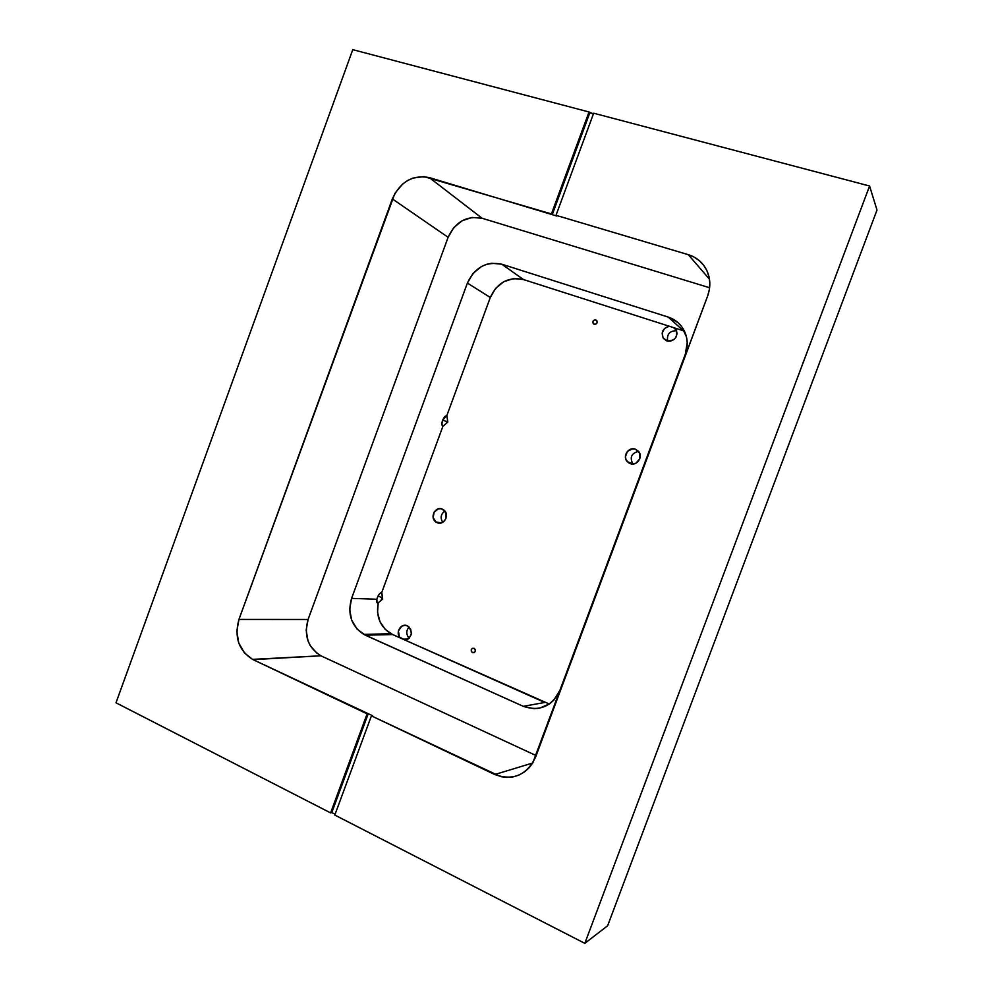 <?xml version="1.0" encoding="UTF-8"?>
<svg xmlns="http://www.w3.org/2000/svg" width="993" height="993" viewBox="0 0 993 993"><rect width="100%" height="100%" fill="white"/><g stroke="black" fill="none" stroke-linecap="round" stroke-linejoin="round"><path stroke-width="1.49" d="M442.754 522.293C440.073 517.912 440.78 514.163 444.852 511.035C440.78 514.163 440.073 517.912 442.754 522.293M437.205 522.728L435.828 521.958C429.398 517.676 435.257 505.884 442.233 509.074L445.907 512.847L445.956 518.408L444.516 520.841L441.091 522.976L436.039 522.107L433.159 517.614L434.115 512.127L438.36 508.838L440.966 508.726L443.722 509.918C450.052 514.287 444.107 525.942 437.205 522.728L439.787 523.174L437.205 522.728M667.668 341.12C666.651 334.231 669.642 330.768 676.643 330.731C669.642 330.768 666.651 334.231 667.668 341.12M544.772 702.473L523.274 706.333L544.772 702.473L404.772 639.976C412.232 637.084 413.274 632.467 407.9 626.124L405.107 625.329L401.793 626.161L398.379 631.002L399.471 636.997L404.772 639.976L392.62 634.552L365.362 635.197L392.62 634.552L385.222 629.388L379.984 621.692L377.551 612.445L378.196 602.813L382.677 599.027L382.268 597.86L381.002 600.442L382.454 597.352L382.677 599.027L381.771 592.436L442.89 426.332C441.649 425.538 441.562 423.477 442.63 420.151L441.885 424.197L442.89 426.332L447.818 422.05L447.086 421.74L446.416 423.266L447.545 420.225L447.086 421.74L447.818 422.05L446.85 415.57L490.306 297.466L467.393 283.079L490.306 297.466L495.693 288.28L503.861 281.652L513.617 278.574L523.472 279.542L501.862 264.225L523.472 279.542L669.208 326.225L664.578 328.422L662.17 332.978L663.076 337.868L666.886 340.909C675.041 340.996 678.058 337.136 675.948 329.341L674.83 328.025L669.208 326.225L683.358 330.756L668.215 317.077C674.483 319.138 679.398 322.948 682.973 328.497C687.702 336.49 688.472 345.092 685.282 354.302L559.953 690.209C551.984 706.433 539.745 711.807 523.274 706.333L363.686 634.366C351.249 625.925 347.215 613.935 351.584 598.394L467.393 283.079C474.766 267.378 486.26 261.097 501.862 264.225L668.215 317.077L501.862 264.225L491.622 263.257L486.446 264.374L481.506 266.509L473.003 273.472L467.393 283.079L351.584 598.394L349.673 609.243L351.596 620.017L357.095 629.14L365.362 635.197L523.274 706.333L534.06 708.717L539.559 708.183L549.7 703.752L553.945 700.015L559.953 690.209L685.282 354.302L687.23 342.746L686.486 336.999L681.757 326.722L677.946 322.576L668.215 317.077L683.358 330.756L674.83 328.025L676.32 330.011L677.065 333.698L675.885 337.409L674.16 339.395L670.66 341.108L668.115 341.195L663.287 338.203C660.879 332.233 662.852 328.236 669.208 326.225L523.472 279.542C508.428 276.476 497.381 282.459 490.306 297.466L446.85 415.57L444.69 416.576L442.63 420.151L446.85 415.57L447.818 422.05L442.89 426.332L381.771 592.436L379.438 593.926L377.328 597.687C378.581 594.633 379.996 592.883 381.585 592.449L382.677 599.027L378.196 602.813L376.968 601.845L376.856 599.238L376.968 601.845L378.196 602.813C375.875 616.454 380.145 626.769 390.994 633.757L400.216 637.953C394.941 632.851 400.936 622.623 407.341 625.838L410.692 629.14L411.35 634.043L409.029 638.313L404.772 639.976L549.315 704.025M673.44 327.578L676.419 330.21L673.44 327.578M632.876 463.992C629.525 457.475 631.411 453.267 638.524 451.356C631.449 453.23 629.55 457.438 632.826 463.942L632.876 463.992M630.133 463.57L627.228 461.584C622.052 456.271 628.643 446.378 635.483 449.221L639.604 453.093L639.74 458.915L635.818 463.259L631.536 463.93L628.83 462.937L626.024 459.697L625.391 456.83L627.439 451.343L632.628 448.811L635.483 449.221L638.499 451.331C643.538 456.706 636.873 466.437 630.133 463.57M409.228 638.127C406.038 634.477 405.988 630.766 409.079 626.993C405.988 630.766 406.038 634.477 409.228 638.127M405.194 639.12L405.616 639.926M407.651 639.281L403.493 639.405L407.651 639.281M594.199 324.277L593.206 323.569C592.411 321.161 593.28 319.932 595.825 319.895L597.252 321.869L596.632 323.557L595.055 324.363L593.454 323.842L592.771 322.291L593.392 320.615L594.956 319.796L596.818 320.602C597.6 323.023 596.731 324.239 594.199 324.277L593.206 323.569M472.494 652.612L472.283 652.5C470.521 649.894 471.116 648.491 474.095 648.292L475.275 649.546L475.287 651.334L474.145 652.6L472.494 652.612L471.315 651.358L471.303 649.571L472.445 648.305L474.319 648.404C476.069 651.023 475.473 652.426 472.494 652.612L474.331 652.5L472.494 652.612M382.268 597.86L378.06 596.023L382.268 597.86M447.086 421.74L442.655 420.089L447.086 421.74M253.091 659.637L367.125 713.843L330.607 812.907L115.995 702.796L352.776 49.65L589.023 111.986L551.425 213.929L423.899 176.593L412.803 178.132L407.502 180.577L402.637 184.028L394.904 193.362L238.941 619.433L236.818 631.225L238.742 642.992L244.452 652.96L252.545 659.364C238.643 650.378 234.112 637.059 238.941 619.433L392.334 198.898L448.116 237.315L453.652 227.757L462.043 220.781L472.023 217.442L482.101 218.261L709.623 287.747L482.101 218.261L429.261 177.573L556.812 216.027L556.006 215.295L593.665 113.202L869.57 186.001L877.005 210.044L869.57 186.001L584.815 943.35L607.629 925.749L877.005 210.044L607.629 925.749L584.815 943.35L334.815 815.067L371.407 715.879L500.633 776.613L506.74 777.432L512.86 776.948L518.731 775.173L524.143 772.169L528.872 768.048L532.745 762.972L707.649 295.988L709.362 289.571L709.821 283.03L708.977 276.613L706.879 270.605L703.603 265.205L699.295 260.65L694.132 257.1L688.298 254.68L556.006 215.295L688.298 254.68C696.217 257.15 702.188 262.003 706.197 269.24C710.467 277.668 710.951 286.58 707.649 295.988L535.587 757.125C526.662 775.235 513.058 781.032 494.762 774.528L371.407 715.879L372.524 715.705L253.091 659.637L320.9 655.79L253.091 659.637M115.995 702.796L352.776 49.65L589.023 111.986L593.417 113.86L589.768 112.892L552.245 214.662L551.425 213.929L589.023 111.986L589.768 112.892L552.245 214.662L556.812 216.027L556.006 215.295L593.665 113.202L869.57 186.001L584.815 943.35L334.815 815.067L371.407 715.879L372.524 715.705L368.254 713.682L331.799 812.572L330.607 812.907L115.995 702.796M335.113 814.272L331.799 812.572L330.607 812.907L367.125 713.843L368.254 713.682L331.799 812.572L335.113 814.272M536.158 755.599L321.422 656.038L536.158 755.599M317.115 653.456L310.288 645.735L308.016 640.907L306.167 630.207L308.078 619.483L448.116 237.315L308.078 619.483L238.941 619.433L308.078 619.483C303.684 635.52 307.954 647.622 320.9 655.79L252.545 659.364M532.72 763.009L494.762 774.528L532.72 763.009M709.474 279.207L688.298 254.68L709.474 279.207M429.261 177.573L482.101 218.261C466.735 215.382 455.402 221.724 448.116 237.315L392.334 198.898C400.303 181.707 412.616 174.594 429.261 177.573M351.584 598.394L376.856 599.238L351.584 598.394M377.328 597.687L376.856 599.238L377.328 597.687M378.01 603.099C376.757 603.061 376.372 601.77 376.856 599.238M435.828 521.958L441.326 522.901M663.287 338.203L666.278 340.686M627.228 461.584L632.826 463.942M403.009 639.194L408.073 639.033M472.283 652.5L474.53 652.364M390.994 633.757L363.686 634.366M443.027 426.208L442.406 425.985"/></g></svg>
